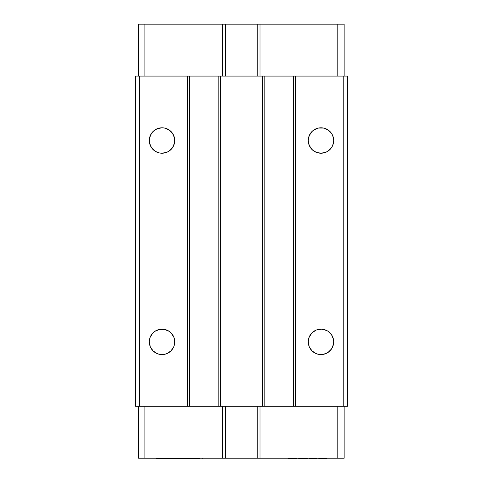 <?xml version="1.0" encoding="UTF-8"?>
<svg xmlns="http://www.w3.org/2000/svg" width="483" height="483" viewBox="0 0 483 483"><rect width="100%" height="100%" fill="white"/><g stroke="black" fill="none" stroke-linecap="round" stroke-linejoin="round"><path stroke-width="0.72" d="M164.504 128.037L162.022 127.79L164.504 128.037L169.086 129.933L172.594 133.441L174.496 138.029L174.496 142.986L172.594 147.575L169.086 151.082L166.889 152.26L162.022 153.226A12.715 12.715 0 0 1 149.301 140.511A12.715 12.715 0 0 1 162.022 127.79A12.715 12.715 0 0 1 174.737 140.511A12.715 12.715 0 0 1 162.022 153.226L159.541 152.978L155.598 151.481M162.022 354.57A12.715 12.715 0 0 1 149.301 341.855A12.715 12.715 0 0 1 162.022 329.14A12.715 12.715 0 0 1 174.737 341.855A12.715 12.715 0 0 1 162.022 354.57L159.541 354.329L164.504 354.329L166.889 353.604L171.012 350.851L173.771 346.722L174.496 344.337L174.496 339.374L173.771 336.989L171.012 332.865L168.398 330.855M329.974 149.501L331.555 147.575L328.048 151.082L325.844 152.26L320.978 153.226A12.715 12.715 0 0 1 308.263 140.511A12.715 12.715 0 0 1 320.978 127.79A12.715 12.715 0 0 1 333.699 140.511A12.715 12.715 0 0 1 320.978 153.226L316.111 152.26L311.988 149.501L309.229 145.377L308.263 140.511L309.229 135.645L311.988 131.515L313.914 129.933L318.496 128.037L323.459 128.037L320.978 127.79M320.978 354.57A12.715 12.715 0 0 1 308.263 341.855A12.715 12.715 0 0 1 320.978 329.14A12.715 12.715 0 0 1 333.699 341.855A12.715 12.715 0 0 1 320.978 354.57L318.496 354.329L323.459 354.329L328.048 352.427L331.555 348.919L333.451 344.337L333.699 341.855L333.451 339.374L331.555 334.791L332.727 336.989M318.496 354.329L316.111 353.604L311.988 350.851L309.229 346.722L308.263 341.855L309.229 336.989L311.988 332.865L316.111 330.106L320.978 329.14L323.459 329.382L327.528 330.952M311.988 332.865L311.656 333.204M309.114 337.279L308.812 338.166M308.812 144.2L309.162 145.208M159.541 354.329L157.156 353.604L153.026 350.851L150.273 346.722L149.301 341.855L149.549 339.374L150.273 336.989L152.791 333.107M149.301 341.855L149.319 342.525M149.301 140.511L149.549 142.986L149.549 138.029L151.445 133.441L153.026 131.515L157.156 128.762L162.022 127.79M295.548 406.288L295.548 76.079L293.429 76.079L293.429 406.288L347.47 406.288L347.47 76.079L347.47 406.288L343.232 406.288L343.232 76.079L343.232 406.288L293.429 406.288L293.429 76.079L262.692 76.079L262.692 406.288L264.817 406.288L264.817 76.079L264.817 406.288L293.429 406.288L262.692 406.288L262.692 76.079L218.183 76.079L218.183 406.288L220.308 406.288L220.308 76.079L220.308 406.288L262.692 406.288L218.183 406.288L218.183 76.079L187.452 76.079L187.452 406.288L189.571 406.288L189.571 76.079L189.571 406.288L218.183 406.288L187.452 406.288L187.452 76.079L139.659 76.079L139.659 406.288L187.452 406.288L139.659 406.288L139.659 76.079L135.53 76.079L135.53 406.288L139.659 406.288L135.53 406.288L135.53 76.079L295.548 76.079L295.548 406.288M347.47 76.079L295.548 76.079L347.47 76.079M323.459 128.037L328.048 129.933L331.555 133.441L332.727 135.645L333.699 140.511L332.727 145.377L331.555 147.575M328.048 331.284L331.555 334.791M154.952 151.082L151.445 147.575L149.549 142.986M153.026 332.865L154.952 331.284L159.541 329.382L164.504 329.382L169.086 331.284M158.786 458.85L158.786 458.216L158.786 458.85L168.815 458.85L156.54 458.85L156.54 458.216L156.54 458.85L156.655 458.216L156.655 458.85L157.506 458.85L157.506 458.216L157.506 458.85L158.074 458.85L158.074 458.216L158.074 458.85M169.847 458.85L169.847 458.216L169.847 458.85L174.001 458.85L168.845 458.85M187.79 458.85L187.79 458.216L187.79 458.85L191.944 458.85L174.212 458.85L174.212 458.216L174.212 458.85L174.327 458.216L174.327 458.85L178.136 458.85L178.136 458.216L178.136 458.85M199.449 458.85L199.449 458.216L199.449 458.85L192.995 458.85L192.995 458.216L192.995 458.85L193.097 458.216L193.097 458.85L195.651 458.85L195.651 458.216L195.651 458.85L198.833 458.85L198.833 458.216L198.833 458.85M192.946 458.85L191.727 458.85L192.946 458.85L192.946 458.216L192.946 458.85M296.96 458.85L288.128 458.85L288.128 458.216L288.128 458.85L289.45 458.85L289.45 458.216L289.45 458.85L295.632 458.85L295.632 458.216L295.632 458.85L296.96 458.85L296.96 458.216L296.96 458.85M307.333 458.85L298.723 458.85L298.723 458.216L298.723 458.85L298.947 458.216L298.947 458.85L299.388 458.85L299.388 458.216L299.388 458.85L300.269 458.85L300.269 458.216L300.269 458.85L301.157 458.85L301.157 458.216L301.157 458.85L302.255 458.85L302.255 458.216L302.255 458.85L304.242 458.85L304.242 458.216L304.242 458.85L305.347 458.85L305.347 458.216L305.347 458.85L306.234 458.85L306.234 458.216L306.234 458.85L307.116 458.85L307.116 458.216L307.333 458.85M317.047 458.85L309.102 458.85L309.102 458.216L309.102 458.85L316.606 458.85L316.606 458.216L316.606 458.85L317.047 458.85L317.047 458.216L317.047 458.85M326.762 458.85L318.816 458.85L318.816 458.216L318.816 458.85L326.321 458.85L326.321 458.216L326.321 458.85L326.762 458.85L326.762 458.216L326.762 458.85M344.15 406.288L344.15 458.216L344.15 406.288M337.792 458.216L344.15 458.216L337.792 458.216L337.792 406.288L337.792 458.216L260.005 458.216L337.792 458.216M260.005 406.288L260.005 458.216L260.005 406.288M257.252 406.288L257.252 458.216L260.005 458.216L257.252 458.216L257.252 406.288M225.458 406.288L225.458 458.216L257.252 458.216L225.458 458.216L225.458 406.288M222.705 406.288L222.705 458.216L225.458 458.216L222.705 458.216L222.705 406.288M144.918 406.288L144.918 458.216L222.705 458.216L144.918 458.216L144.918 406.288M138.561 458.216L144.918 458.216L138.561 458.216L138.561 406.288L138.561 458.216M164.86 458.85L164.86 458.216L164.86 458.85M164.969 458.85L164.969 458.216L164.969 458.85M168.815 458.85L168.815 458.216L168.815 458.85M158.895 458.85L158.895 458.216L158.895 458.85M163.248 458.85L163.248 458.216L163.248 458.85M169.128 458.85L169.128 458.216L169.128 458.85L168.603 458.85M169.95 458.85L169.95 458.216L169.95 458.85M174.001 458.85L174.001 458.216L174.001 458.85M178.813 458.85L178.813 458.216L178.813 458.85L178.927 458.216L178.927 458.85L182.737 458.85L182.737 458.216L182.737 458.85L184.379 458.85L184.379 458.216L184.379 458.85L184.47 458.216L184.47 458.85L187.519 458.85L187.519 458.216L187.519 458.85M187.893 458.85L187.893 458.216L187.893 458.85M191.944 458.85L191.944 458.216L191.944 458.85M199.557 458.85L199.557 458.216L199.557 458.85M202.769 458.85L202.769 458.216L202.769 458.85M344.15 76.079L344.15 24.15L337.792 24.15L337.792 76.079L337.792 24.15L260.005 24.15L344.15 24.15L344.15 76.079M260.005 76.079L260.005 24.15L260.005 76.079M257.252 76.079L257.252 24.15L260.005 24.15L257.252 24.15L257.252 76.079M225.458 76.079L225.458 24.15L257.252 24.15L225.458 24.15L225.458 76.079M222.705 76.079L222.705 24.15L225.458 24.15L222.705 24.15L222.705 76.079M144.918 76.079L144.918 24.15L222.705 24.15L138.561 24.15L138.561 76.079L138.561 24.15L144.918 24.15L144.918 76.079"/></g></svg>
